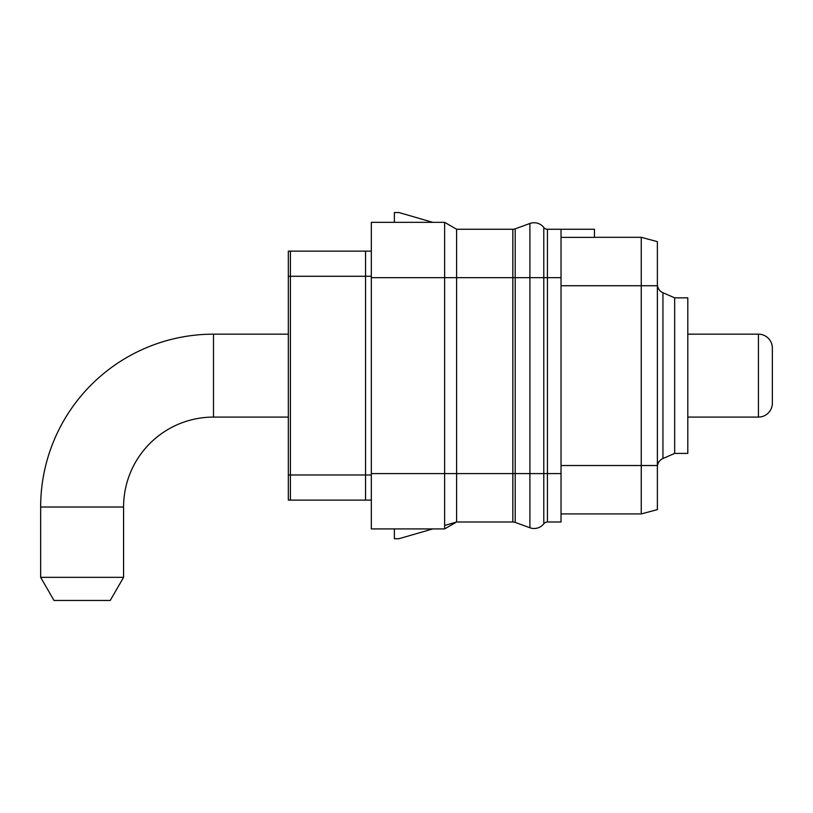 <?xml version="1.0" encoding="UTF-8"?>
<svg xmlns="http://www.w3.org/2000/svg" width="813" height="813" viewBox="0 0 813 813"><rect width="100%" height="100%" fill="white"/><g stroke="black" fill="none" stroke-linecap="round" stroke-linejoin="round"><path stroke-width="1.22" d="M444.63 525.472L456.611 521.997L512.851 521.997A6.911 6.911 0 0 1 515.198 522.413L529.903 527.769A12.286 12.286 0 0 0 543.795 523.775A4.614 4.614 0 0 1 547.434 521.997L561.031 521.997L561.031 229.256L594.455 229.256L594.455 237.376L561.031 237.376M543.795 523.775L543.795 277.66L547.434 277.66L547.434 473.593L547.434 229.256L561.031 229.256M451.815 524.771L456.611 521.997L456.611 229.256L512.851 229.256A6.911 6.911 0 0 0 515.198 228.839L529.903 223.484A12.286 12.286 0 0 1 543.795 227.477A4.614 4.614 0 0 0 547.434 229.256L547.434 277.66L561.031 277.66M657.382 509.609L657.382 465.524L657.382 509.609L641.244 513.928L561.031 513.928L641.244 513.928L641.244 237.315L594.455 237.315L641.244 237.315L657.382 241.644L657.382 285.729L657.382 241.644M561.031 465.524L657.382 465.524L657.382 285.729L561.031 285.729M451.815 226.481L444.63 222.335L444.63 473.593L512.851 473.593L512.83 277.66L512.83 521.997L512.851 473.593L515.198 473.593L515.198 522.413L529.903 527.769L529.903 473.593L547.434 473.593L547.434 521.997L547.434 473.593L561.031 473.593M443.502 222.335L432.76 222.335L398.98 212.539L394.366 212.539L394.366 222.335L371.317 222.335L371.317 277.66L512.851 277.66L512.851 229.256A6.911 6.911 0 0 0 515.198 228.839L529.903 223.484A12.286 12.286 0 0 1 543.795 227.477A4.614 4.614 0 0 0 547.434 229.256M444.63 222.335L371.317 222.335L444.63 222.335L456.611 229.256M456.611 521.997L444.63 528.917L456.611 521.997L444.63 528.917L444.63 473.593L371.317 473.593L371.317 277.66M371.317 473.593L371.317 528.917L444.63 528.917L371.317 528.917L394.366 528.917L394.366 538.714L398.98 538.714L432.76 528.917L443.502 528.917M657.382 284.286A9.217 9.217 0 0 0 662.941 292.741L662.941 458.512A9.217 9.217 0 0 0 657.382 466.967M674.668 297.832L687.808 297.832L687.808 453.42L674.668 453.42L674.668 297.832L662.941 292.741M674.668 453.42L662.941 458.512M515.198 228.839L515.198 277.66L529.903 277.66L529.903 473.593L515.198 473.593L515.198 277.66L512.83 277.66L512.83 229.256M371.317 276.278L365.555 276.278L365.555 251.146L371.317 251.146L288.33 251.146L290.414 251.146L290.414 474.975L371.317 474.975M371.317 500.107L290.414 500.107L290.414 474.975L288.33 474.975L288.33 251.146M288.33 474.975L288.33 500.107L290.414 500.107M687.808 417.089L758.438 417.089A13.912 13.912 0 0 0 772.35 403.177L772.35 348.076L772.35 403.177M687.808 334.163L758.438 334.163A13.912 13.912 0 0 1 772.35 348.076M288.33 417.089L213.504 417.089A89.928 89.928 0 0 0 123.576 507.017L123.576 577.342L40.65 577.342L40.65 507.017A172.854 172.854 0 0 1 213.504 334.163L288.33 334.163M40.65 577.342L53.993 600.461L110.233 600.461L123.576 577.342M529.903 223.484L529.903 277.66L543.795 277.66L543.795 227.477M288.33 276.278L365.555 276.278L365.555 500.107M758.438 334.163L758.438 417.089M213.504 417.089L213.504 334.163M123.576 507.017L40.65 507.017"/></g></svg>

